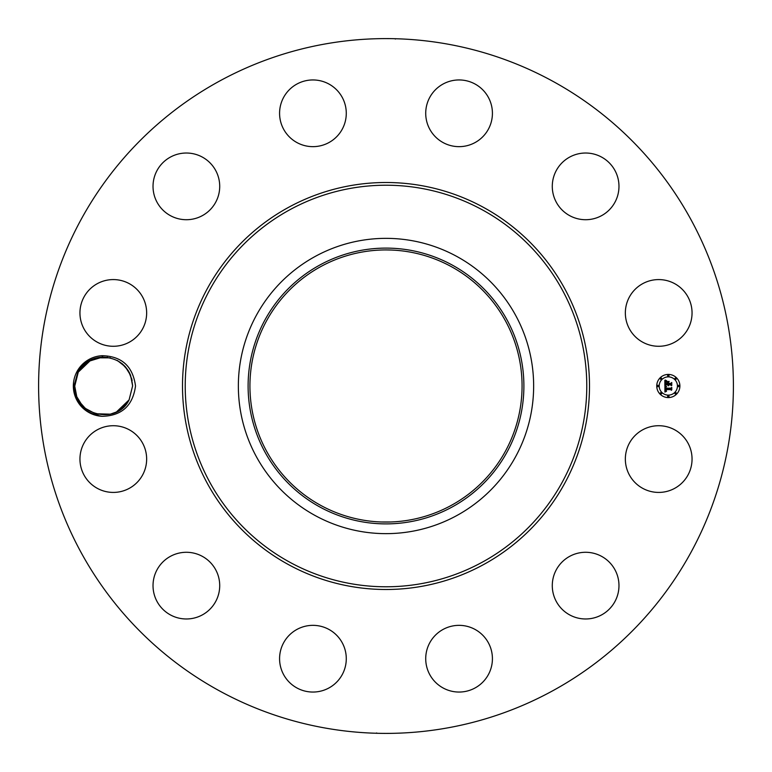 <?xml version="1.0" encoding="UTF-8"?>
<svg xmlns="http://www.w3.org/2000/svg" width="772" height="772" viewBox="0 0 772 772"><rect width="100%" height="100%" fill="white"/><g stroke="black" fill="none" stroke-linecap="round" stroke-linejoin="round"><path stroke-width="1.16" d="M219.451 690.872A347.4 347.4 0 0 1 81.128 219.451A347.4 347.4 0 0 1 552.549 81.128A347.4 347.4 0 0 1 690.872 552.549A347.4 347.4 0 0 1 219.451 690.872M377.807 38.697L382.015 38.619M390.458 38.629L386 38.6L390.458 38.629M395.476 39.025L394.608 38.706M394.193 733.303L389.985 733.381M381.542 733.371L386 733.4L381.542 733.371M376.524 732.975L377.383 733.294M102.174 355.699A30.34 30.34 0 0 0 77.055 371.457A30.34 30.34 0 0 0 102.184 416.301C121.725 415.818 132.842 405.715 135.525 386C132.842 366.285 121.735 356.191 102.174 355.699L102.599 357.069L88.433 361.392L78.271 372.123L90.932 360.003L78.271 372.123L74.73 386.087C73.157 414.969 116.813 425.961 129.088 399.877L126.598 403.679M629.431 443.08A33.35 33.35 0 0 1 674.689 429.801A33.35 33.35 0 0 1 687.968 475.06A33.35 33.35 0 0 1 642.709 488.338A33.35 33.35 0 0 1 629.431 443.08M602.98 614.107A33.35 33.35 0 0 1 557.152 602.98A33.35 33.35 0 0 1 568.279 557.152A33.35 33.35 0 0 1 614.107 568.279A33.35 33.35 0 0 1 602.98 614.107M459.861 692.04A33.35 33.35 0 0 1 425.729 659.491A33.35 33.35 0 0 1 458.278 625.359A33.35 33.35 0 0 1 492.411 657.918A33.35 33.35 0 0 1 459.861 692.04M296.94 687.968A33.35 33.35 0 0 1 283.662 642.709A33.35 33.35 0 0 1 328.92 629.431A33.35 33.35 0 0 1 342.199 674.689A33.35 33.35 0 0 1 296.94 687.968M157.893 602.98A33.35 33.35 0 0 1 169.02 557.152A33.35 33.35 0 0 1 214.848 568.279A33.35 33.35 0 0 1 203.721 614.107A33.35 33.35 0 0 1 157.893 602.98M79.96 459.861A33.35 33.35 0 0 1 112.509 425.729A33.35 33.35 0 0 1 146.641 458.278A33.35 33.35 0 0 1 114.082 492.411A33.35 33.35 0 0 1 79.96 459.861M84.032 296.94A33.35 33.35 0 0 1 129.291 283.662A33.35 33.35 0 0 1 142.569 328.92A33.35 33.35 0 0 1 97.311 342.199A33.35 33.35 0 0 1 84.032 296.94M169.02 157.893A33.35 33.35 0 0 1 214.848 169.02A33.35 33.35 0 0 1 203.721 214.848A33.35 33.35 0 0 1 157.893 203.721A33.35 33.35 0 0 1 169.02 157.893M312.139 79.96A33.35 33.35 0 0 1 346.271 112.509A33.35 33.35 0 0 1 313.721 146.641A33.35 33.35 0 0 1 279.589 114.082A33.35 33.35 0 0 1 312.139 79.96M475.06 84.032A33.35 33.35 0 0 1 488.338 129.291A33.35 33.35 0 0 1 443.08 142.569A33.35 33.35 0 0 1 429.801 97.311A33.35 33.35 0 0 1 475.06 84.032M614.107 169.02A33.35 33.35 0 0 1 602.98 214.848A33.35 33.35 0 0 1 557.152 203.721A33.35 33.35 0 0 1 568.279 157.893A33.35 33.35 0 0 1 614.107 169.02M692.04 312.139A33.35 33.35 0 0 1 659.491 346.271A33.35 33.35 0 0 1 625.359 313.721A33.35 33.35 0 0 1 657.918 279.589A33.35 33.35 0 0 1 692.04 312.139M668.32 374.42A11.58 11.58 0 0 1 679.9 386A11.58 11.58 0 0 1 668.32 397.58A11.58 11.58 0 0 1 656.74 386A11.58 11.58 0 0 1 668.32 374.42M451.234 266.591A136.065 136.065 0 0 1 505.409 451.234A136.065 136.065 0 0 1 320.766 505.409A136.065 136.065 0 0 1 266.591 320.766A136.065 136.065 0 0 1 451.234 266.591M380.914 521.968L391.086 521.968M391.086 250.032L386 249.935M102.184 416.301C84.611 413.474 75.231 403.351 74.044 385.932L77.876 371.901C83.241 363.072 90.99 358.15 101.122 357.166A28.95 28.95 0 0 1 102.599 357.069L88.433 361.392L78.271 372.123L74.73 386.087C73.157 414.969 116.813 425.961 129.088 399.877L132.63 385.913C130.68 367.858 120.673 358.237 102.599 357.069L88.433 361.392L78.271 372.123L74.73 386.116L78.271 372.123L90.932 360.003L78.271 372.123L74.73 386.087C73.157 414.969 116.813 425.961 129.088 399.877L132.63 385.913L130.584 375.317L125.315 366.758L117.325 360.466M319.888 264.989A137.889 137.889 0 0 1 507.011 319.888A137.889 137.889 0 0 1 452.112 507.011A137.889 137.889 0 0 1 264.989 452.112A137.889 137.889 0 0 1 319.888 264.989M110.435 357.851L97.079 357.812L107.655 357.32L97.05 357.822L107.655 357.32L97.05 357.822L107.655 357.32L97.05 357.822L90.932 360.003L78.271 372.123L74.73 386.087L76.775 396.683L79.265 401.556L85.316 408.378L95.41 413.744L85.316 408.378L95.41 413.744L85.316 408.378L82.054 405.242L85.306 408.378L79.265 401.556L85.306 408.378M315.217 515.571A147.645 147.645 0 0 1 315.217 256.429A147.645 147.645 0 0 1 533.645 386A147.645 147.645 0 0 1 315.217 515.571M668.32 395.119A9.119 9.119 0 0 0 677.44 386A9.119 9.119 0 0 0 668.32 376.881A9.119 9.119 0 0 0 659.201 386A9.119 9.119 0 0 0 668.32 395.119M657.966 386.704A0.704 0.704 0 0 0 658.67 386A0.704 0.704 0 0 0 657.966 385.296A0.704 0.704 0 0 0 657.271 386A0.704 0.704 0 0 0 657.966 386.704M668.32 376.35A0.704 0.704 0 0 0 669.025 375.646A0.704 0.704 0 0 0 668.32 374.951A0.704 0.704 0 0 0 667.616 375.646A0.704 0.704 0 0 0 668.32 376.35M660.996 379.38A0.704 0.704 0 0 0 661.701 378.676A0.704 0.704 0 0 0 660.996 377.981A0.704 0.704 0 0 0 660.301 378.676A0.704 0.704 0 0 0 660.996 379.38M678.675 386.704A0.704 0.704 0 0 0 679.37 386A0.704 0.704 0 0 0 678.675 385.296A0.704 0.704 0 0 0 677.97 386A0.704 0.704 0 0 0 678.675 386.704M675.645 379.38A0.704 0.704 0 0 0 676.34 378.676A0.704 0.704 0 0 0 675.645 377.981A0.704 0.704 0 0 0 674.94 378.676A0.704 0.704 0 0 0 675.645 379.38M668.32 395.65A0.704 0.704 0 0 0 667.616 396.354A0.704 0.704 0 0 0 668.32 397.049A0.704 0.704 0 0 0 669.025 396.354A0.704 0.704 0 0 0 668.32 395.65M660.996 392.62A0.704 0.704 0 0 0 660.301 393.324A0.704 0.704 0 0 0 660.996 394.019A0.704 0.704 0 0 0 661.701 393.324A0.704 0.704 0 0 0 660.996 392.62M675.645 392.62A0.704 0.704 0 0 0 674.94 393.324A0.704 0.704 0 0 0 675.645 394.019A0.704 0.704 0 0 0 676.34 393.324A0.704 0.704 0 0 0 675.645 392.62M96.925 414.149L110.309 414.178L95.429 413.753L110.309 414.178L95.429 413.753L110.309 414.178L116.427 411.997L129.088 399.877L132.63 385.913L129.088 399.877L116.427 411.997L129.088 399.877L132.63 385.913L130.584 375.317L128.094 370.444L122.044 363.622M664.924 386.039L666.39 386.733L665.435 387.341L665.31 388.509L670.8 388.567L671.351 387.969L671.351 390.285L670.752 389.57L665.725 389.57L666.526 391.057L665.339 389.57L665.483 390.873L666.477 391.327L664.904 392.06L664.924 386.039M665.271 385.749L666.603 386.54L665.271 385.749M665.918 387.11L665.725 388.162L670.81 388.162L671.765 387.361L671.765 389.947L671.63 387.64L670.849 388.316L665.58 388.316L665.918 387.11M664.856 380.278L666.371 381.107L665.406 381.918L665.281 383.838L667.645 383.838L665.551 383.53L665.966 381.484L665.696 383.404L667.645 383.404L666.786 381.831L668.909 381.831L668.069 383.838L670.617 383.838L671.273 383.192L671.273 385.672L670.617 384.852L668.446 384.852L668.629 385.624L668.069 384.852L668.359 385.846L667.645 384.852L665.512 384.852L664.856 385.527L664.856 380.278M665.329 380.036L666.709 380.808L665.329 380.036M669.15 381.455L666.892 381.59L669.15 381.455M668.494 383.404L670.665 383.404L671.765 382.507L671.765 385.44L671.63 382.796L670.723 383.53L668.359 383.53L668.494 382.362L668.494 383.404M75.241 391.394L75.839 393.942L75.241 391.394M132.63 385.826L129.088 399.877L132.63 385.913L129.088 399.877L132.63 385.913L130.584 375.317L132.63 385.913L129.088 399.877C116.813 425.961 73.157 414.969 74.73 386.087L76.775 396.683L82.044 405.242M96.596 414.072L98.005 414.39M122.709 407.819L120.027 409.893L122.709 407.819L120.027 409.893L129.088 399.877C116.813 425.961 73.157 414.969 74.73 386.087L78.271 372.123L74.73 386.087L78.271 372.123L88.433 361.392L102.599 357.069M128.094 370.444L125.315 366.758L130.584 375.317L128.094 370.444M107.655 357.32L97.05 357.822L107.655 357.32L97.05 357.822L107.655 357.32L97.05 357.822L107.655 357.32L97.05 357.822L107.655 357.32L97.05 357.822L107.655 357.32L97.05 357.822L90.932 360.003L78.271 372.123L89.234 360.91L78.271 372.123L74.73 386.087L76.775 396.683L79.265 401.556L76.775 396.692L79.265 401.556M132.118 380.606L131.52 378.058M110.309 414.178L116.427 411.997L110.309 414.178L95.429 413.753L110.309 414.178L95.429 413.753L110.309 414.178L95.429 413.753L110.309 414.178L95.429 413.753L110.309 414.178L95.429 413.753L110.309 414.178L95.429 413.753L110.309 414.178L116.427 411.997L129.088 399.877L132.63 385.913L129.088 399.877L116.427 411.997L129.088 399.877L132.63 385.913L130.584 375.317L128.847 371.689M76.775 396.683L74.73 386.087L78.271 372.123L90.932 360.003L78.271 372.123L74.73 386.087L78.271 372.123L90.932 360.003L78.271 372.123L74.73 386.087L78.271 372.123L90.932 360.003L97.05 357.822L90.932 360.003L97.05 357.822L90.932 360.003L78.271 372.123L74.73 386.087L78.271 372.123L74.73 386.087L78.271 372.123L74.73 386.087L78.271 372.123L87.332 362.107L78.271 372.123L90.932 360.003L78.271 372.123L74.73 386.174L78.271 372.123L74.73 386.087L78.271 372.123L79.699 369.788M125.006 366.42L122.053 363.622L125.006 366.42M116.427 411.997L129.088 399.877L132.63 385.913L129.088 399.877L116.427 411.997L129.088 399.877L132.63 385.913L129.088 399.877L116.427 411.997L129.088 399.877L132.63 385.913L129.088 399.877L116.427 411.997L129.088 399.877L132.63 385.913L129.088 399.877L116.427 411.997L129.088 399.877L132.63 385.913L130.584 375.317L132.63 385.913L129.088 399.877L116.427 411.997L129.088 399.877L132.63 385.913L130.584 375.317L132.63 385.913L129.088 399.877L132.63 385.913L129.088 399.877L116.427 411.997L129.088 399.877L132.63 385.913L130.584 375.317L129.136 372.21M96.413 414.024L98.025 414.39L96.413 414.024M87.332 362.107L84.65 364.181L87.332 362.107M130.584 375.308L128.287 370.743M130.584 375.317L129.078 372.114M74.73 386.087L78.271 372.123L90.932 360.003L78.271 372.123L74.73 386.087L78.271 372.123M132.63 385.913L129.088 399.877M288.438 564.583A203.49 203.49 0 0 1 207.417 288.438A203.49 203.49 0 0 1 483.562 207.417A203.49 203.49 0 0 1 564.583 483.562A203.49 203.49 0 0 1 288.438 564.583M482.259 209.801A200.778 200.778 0 0 1 562.199 482.259A200.778 200.778 0 0 1 289.741 562.199A200.778 200.778 0 0 1 209.801 289.741A200.778 200.778 0 0 1 482.259 209.801"/></g></svg>
